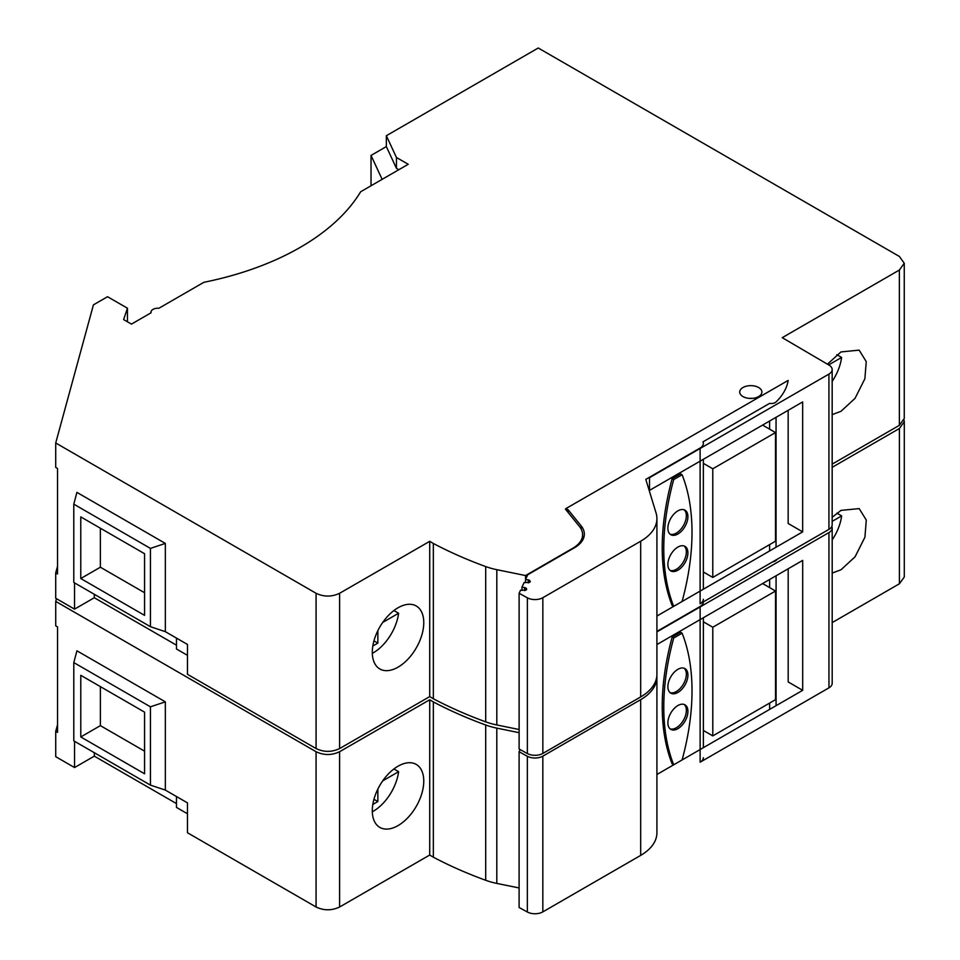 <?xml version="1.0" encoding="UTF-8"?>
<svg xmlns="http://www.w3.org/2000/svg" width="960" height="960" viewBox="0 0 960 960"><rect width="100%" height="100%" fill="white"/><g stroke="black" fill="none" stroke-linecap="round" stroke-linejoin="round"><path stroke-width="1.44" d="M566.004 508.716L565.38 509.076L579.48 526.536A33.264 19.212 180 0 1 582.6 534.648A33.264 19.212 180 0 1 572.856 548.232L525.54 575.556L496.812 569.676A55.44 32.016 180 0 1 485.7 566.568A371.484 214.476 180 0 1 433.344 543.468L429.72 541.32L339.612 593.28C331.728 597 323.892 597 316.08 593.28L55.716 442.98L55.716 467.436L57.528 468.48L57.528 573.96L55.716 572.916L55.716 598.26L74.544 609.132L94.296 597.732L176.472 645.168M165.336 631.668L150.432 626.688L73.788 582.444L73.788 504.156L76.92 492.384L165.336 543.42L165.336 631.668L187.476 644.448L187.476 674.316L316.08 748.56C323.892 752.28 331.728 752.28 339.612 748.56L429.72 696.6L433.344 698.748A371.484 214.476 0 0 0 485.7 721.848A55.44 32.016 0 0 0 496.812 724.956L519.108 729.516M703.356 599.232A11.088 6.408 0 0 1 700.116 603.768L828.924 529.38A11.088 6.408 0 0 0 832.164 524.856L832.164 369.576A11.088 6.408 180 0 1 828.924 374.1L649.512 477.696L649.512 490.38L802.668 401.94L802.668 531.864L656.916 616.032M832.164 464.124L899.376 425.316L904.248 418.524L904.248 263.244L899.376 270.036L782.244 337.668L828.984 365.088A11.088 6.408 180 0 1 832.164 369.576M94.296 597.732L94.296 594.276M176.472 638.088L176.472 648.996L187.476 655.344M73.788 504.156L150.432 548.4L150.432 626.688M80.772 516.9L144.564 553.716L144.564 615.36L80.772 578.532L80.772 516.9M150.432 548.4L165.336 543.42M74.544 582.876L74.544 609.132M55.716 572.916L57.528 566.268M55.716 442.98L93.42 304.872L107.532 296.724L127.44 308.208L123.612 319.584L131.46 324.108L151.056 312.792A6.936 3.996 180 0 1 150.984 312.216A6.936 3.996 180 0 1 158.904 308.256L203.868 282.3A255.048 147.252 0 0 0 360.672 191.748L408.228 164.28L396.456 157.5L386.352 135.72L538.248 48L899.376 256.452L904.248 263.244M386.352 135.72L386.352 146.58L371.028 155.424L371.028 185.76M827.448 364.188L840.96 351.936L859.152 350.136L866.244 361.632L864.876 378.756L855.036 398.352L840.96 411.324L832.164 414.612M788.16 410.316L788.16 523.488L802.668 531.864M749.232 398.388A11.088 6.408 180 0 1 752.376 398.388M758.64 387.516A11.088 6.408 0 0 0 746.556 386.136A11.088 6.408 0 0 0 739.716 392.04A11.088 6.408 0 0 0 742.968 396.576A11.088 6.408 0 0 0 755.052 397.956A11.088 6.408 0 0 0 761.892 392.04A11.088 6.408 0 0 0 758.64 387.516M525.54 575.556L525.54 582.696L525.564 579.384L527.724 574.74L574.596 547.668A33.264 19.212 0 0 0 584.34 534.096A33.264 19.212 0 0 0 581.22 525.972L568.128 509.76L566.004 508.536L788.16 380.424A88.716 51.216 180 0 1 776.052 401.94A5.544 3.204 180 0 1 769.62 403.368L702.984 441.84A11.088 6.408 180 0 1 703.356 443.508A11.088 6.408 180 0 1 700.116 448.032L645.804 479.388L656.076 513.012A55.44 32.016 180 0 1 656.916 518.568A55.44 32.016 180 0 1 640.68 541.212L542.844 597.708A11.088 6.408 180 0 1 527.376 597.816L519.108 593.292L520.548 590.208L525.9 590.208L526.716 589.068M433.344 698.748L433.344 543.468M429.72 541.32L429.72 696.6M398.04 607.776A36.372 21.012 120 0 0 374.256 639.804A36.372 21.012 120 0 0 379.824 668.952A36.372 21.012 120 0 0 398.04 667.164A36.372 21.012 120 0 0 421.812 635.136A36.372 21.012 120 0 0 416.244 605.988A36.372 21.012 120 0 0 398.04 607.776M127.44 308.208L127.44 321.792M382.14 179.352L371.028 155.424M386.352 146.58L396.456 168.36L398.808 169.716M396.456 157.5L396.456 168.36M144.564 592.728L100.368 567.216L80.772 578.532M100.368 567.216L100.368 528.216M373.26 652.836A36.372 21 -60 0 0 398.616 613.248L393.912 610.536M377.856 630.66L377.856 643.116L372.816 646.02M398.616 613.248L382.716 622.428M373.956 640.86L377.856 643.116M828.672 364.908L841.596 357.444L836.844 354.696M841.596 357.444A36.372 21 -60 0 1 832.164 381.432M526.62 589.488L525.9 587.94L521.976 587.112L524.136 582.48L529.488 582.48L530.304 581.34M530.208 581.76L529.488 580.212L525.564 579.384M519.108 593.292L519.108 749.028L527.376 753.552A11.088 6.408 0 0 0 542.844 753.432L640.68 696.936A55.44 32.016 0 0 0 656.916 674.304L656.916 518.568M672.132 478.68L680.52 473.832L682.092 474.732A221.784 128.04 -60 0 1 682.092 601.5L673.692 606.336L672.132 605.436A221.784 128.04 120 0 1 672.132 478.68L673.692 479.58L682.092 474.732M769.62 550.944L769.62 544.608M769.62 429.168L769.62 421.02M566.004 509.856L566.004 508.536M568.128 512.472L568.128 509.76M521.976 590.424L521.976 587.112M673.692 606.336A221.784 128.04 -60 0 1 673.692 479.58M667.872 564.432A14.172 8.184 120 0 0 670.812 570.924A14.172 8.184 120 0 0 677.892 570.216A14.172 8.184 120 0 0 687.912 552.864A14.172 8.184 120 0 0 684.972 546.372A14.172 8.184 120 0 0 677.892 547.08A14.172 8.184 120 0 0 667.872 564.432M667.872 528.216A14.172 8.184 120 0 0 670.812 534.708A14.172 8.184 120 0 0 677.892 534A14.172 8.184 120 0 0 687.912 516.648A14.172 8.184 120 0 0 684.972 510.156A14.172 8.184 120 0 0 677.892 510.864A14.172 8.184 120 0 0 667.872 528.216M684.144 546A14.172 8.184 -60 0 1 686.34 551.952A14.172 8.184 -60 0 1 676.32 569.316A14.172 8.184 -60 0 1 670.068 570.396M684.144 509.784A14.172 8.184 -60 0 1 686.34 515.736A14.172 8.184 -60 0 1 676.32 533.1A14.172 8.184 -60 0 1 670.068 534.18M712.788 577.428L712.788 468.78L775.512 432.564L775.512 541.212L712.788 577.428L703.356 571.992M703.356 463.344L712.788 468.78M762.96 425.316L775.512 432.564M165.336 790.092L150.432 785.112L73.8 740.868L73.8 662.58L76.932 650.808L165.336 701.844L165.336 790.092L187.476 802.872L187.476 832.752L316.068 906.996C323.88 910.716 331.716 910.716 339.6 906.996L429.72 855.036L433.344 857.196L433.344 701.904L429.72 699.756L339.6 751.716C331.716 755.436 323.88 755.436 316.068 751.716L55.728 601.404L55.728 625.848L57.54 626.904L57.54 732.384L55.728 731.328L55.728 756.684L74.556 767.556L94.308 756.156L176.472 803.592M433.344 857.196A371.484 214.476 0 0 0 485.7 880.284A55.44 32.016 0 0 0 496.8 883.404L519.096 887.964M703.368 757.692A11.088 6.408 0 0 1 700.128 762.216L828.948 687.84A11.088 6.408 0 0 0 832.188 683.316L832.188 528.036A11.088 6.408 180 0 1 828.948 532.56L656.916 631.884M832.188 622.596L899.412 583.776L904.284 576.984L904.284 421.704L899.412 428.496L832.164 467.328M94.308 756.156L94.308 752.7M176.472 796.512L176.472 807.42L187.476 813.78M73.8 662.58L150.432 706.824L150.432 785.112M80.784 675.312L144.564 712.14L144.564 773.784L80.784 736.956L80.784 675.312M150.432 706.824L165.336 701.844M74.556 741.3L74.556 767.556M55.728 731.328L57.54 724.692M55.728 601.404L56.46 598.704M904.032 420.048L904.284 421.704M832.164 517.308L840.996 510.396L859.188 508.596L866.292 520.092L864.912 537.228L855.072 556.812L840.996 569.784L832.188 573.072M831.828 526.416A11.088 6.408 180 0 1 832.188 528.036M656.916 644.556L802.692 560.4L802.692 690.324L656.916 774.492M788.184 568.776L788.184 681.948L802.692 690.324M519.108 732.684L496.8 728.124A55.44 32.016 180 0 1 485.7 725.004A371.484 214.476 180 0 1 433.344 701.916M429.72 699.756L429.72 855.036M398.028 766.212A36.372 21.012 120 0 0 374.244 798.24A36.372 21.012 120 0 0 379.812 827.388A36.372 21.012 120 0 0 398.028 825.6A36.372 21.012 120 0 0 421.812 793.572A36.372 21.012 120 0 0 416.244 764.424A36.372 21.012 120 0 0 398.028 766.212M144.564 751.152L100.38 725.64L80.784 736.956M100.38 725.64L100.38 686.64M373.248 811.272A36.372 21 -60 0 0 398.616 771.684L393.912 768.972M377.856 789.084L377.856 801.552L372.816 804.468M398.616 771.684L382.704 780.864M373.944 799.296L377.856 801.552M832.164 521.376L841.644 515.904L836.88 513.156M841.644 515.904A36.372 21 -60 0 1 832.188 539.916M656.868 675.66A55.44 32.016 180 0 1 656.916 677.028A55.44 32.016 180 0 1 640.68 699.66L542.832 756.144A11.088 6.408 180 0 1 527.352 756.264L519.096 751.74L520.104 749.58M777.276 559.2A88.716 51.216 180 0 1 776.076 560.4A5.544 3.204 180 0 1 772.656 561.876M703.368 601.884A11.088 6.408 180 0 1 703.368 601.956A11.088 6.408 180 0 1 700.128 606.48L656.916 631.428M519.096 751.74L519.096 907.476L527.352 912A11.088 6.408 0 0 0 542.832 911.88L640.68 855.396A55.44 32.016 0 0 0 656.916 832.752L656.916 677.028M672.144 637.128L680.532 632.292L682.104 633.192A221.784 128.052 -60 0 1 682.104 759.948L673.704 764.796L672.144 763.884A221.784 128.052 120 0 1 672.144 637.128L673.704 638.04L682.104 633.192M769.644 709.404L769.644 703.068M769.644 587.628L769.644 579.48M673.704 764.796A221.784 128.052 -60 0 1 673.704 638.04M667.884 722.892A14.172 8.184 120 0 0 670.812 729.372A14.172 8.184 120 0 0 677.904 728.676A14.172 8.184 120 0 0 687.924 711.312A14.172 8.184 120 0 0 684.984 704.832A14.172 8.184 120 0 0 677.904 705.528A14.172 8.184 120 0 0 667.884 722.892M667.884 686.664A14.172 8.184 120 0 0 670.812 693.156A14.172 8.184 120 0 0 677.904 692.46A14.172 8.184 120 0 0 687.924 675.096A14.172 8.184 120 0 0 684.984 668.616A14.172 8.184 120 0 0 677.904 669.312A14.172 8.184 120 0 0 667.884 686.664M684.156 704.448A14.172 8.184 -60 0 1 686.352 710.412A14.172 8.184 -60 0 1 676.332 727.764A14.172 8.184 -60 0 1 670.08 728.844M684.156 668.232A14.172 8.184 -60 0 1 686.352 674.196A14.172 8.184 -60 0 1 676.332 691.548A14.172 8.184 -60 0 1 670.08 692.628M712.8 735.888L712.8 627.24L775.524 591.024L775.524 699.672L712.8 735.888L703.368 730.452M703.368 621.792L712.8 627.24M762.984 583.776L775.524 591.024M316.08 748.56L316.08 593.28M899.376 425.316L899.376 270.036M828.924 529.38L828.924 374.1M496.812 569.676L496.812 724.956M485.7 566.568L485.7 721.848M339.612 593.28L339.612 748.56M640.68 696.936L640.68 541.212M700.116 603.768L700.116 448.032M776.052 547.236L776.052 417.3M581.22 529.188L581.22 525.972M528.24 582.888L528.24 579.792M529.488 582.48L529.488 580.212M524.664 590.616L524.664 587.532M525.9 590.208L525.9 587.94M527.376 753.552L527.376 597.816M542.844 597.708L542.844 753.432M316.068 906.996L316.068 751.716M899.412 583.776L899.412 428.496M828.948 687.84L828.948 532.56M496.8 728.124L496.8 883.404M485.7 725.004L485.7 880.284M339.6 751.716L339.6 906.996M640.68 855.396L640.68 699.66M700.128 762.216L700.128 606.48M776.076 705.696L776.076 575.76M527.352 912L527.352 756.264M542.832 756.144L542.832 911.88M582.6 534.648L582.6 540.24M150.984 312.216L150.984 312.828M703.356 589.212L703.356 459.288M703.368 747.672L703.368 617.736"/></g></svg>
